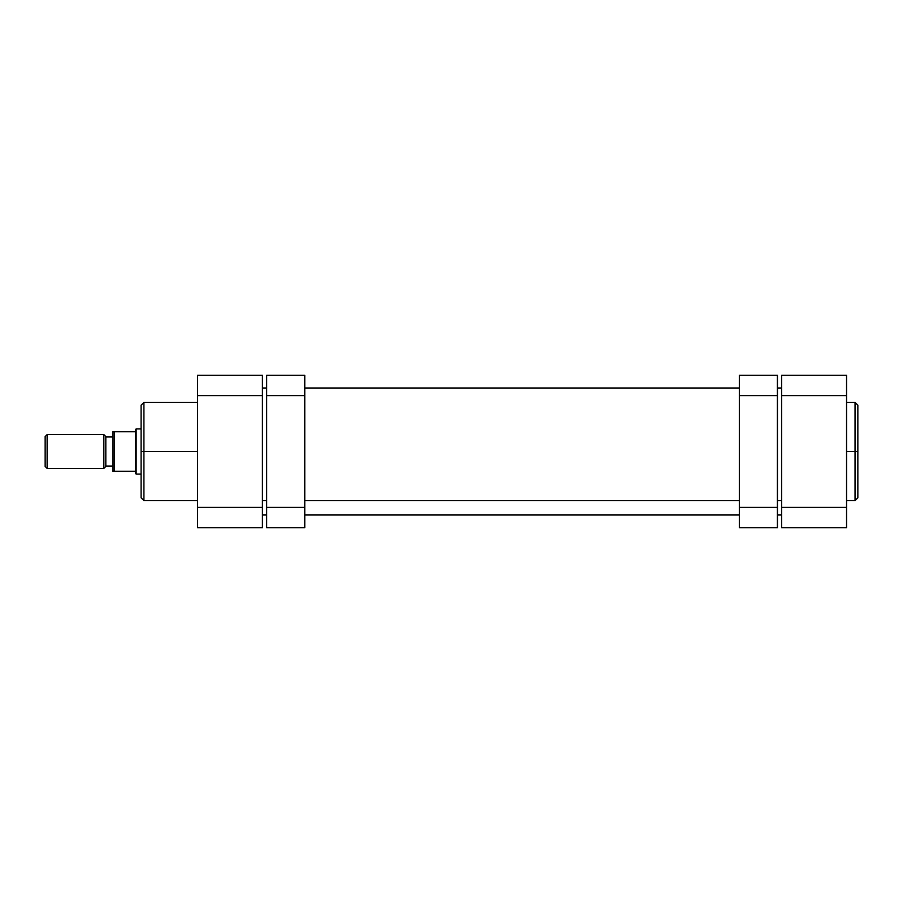 <?xml version="1.0" encoding="UTF-8"?>
<svg xmlns="http://www.w3.org/2000/svg" width="903" height="903" viewBox="0 0 903 903"><rect width="100%" height="100%" fill="white"/><g stroke="black" fill="none" stroke-linecap="round" stroke-linejoin="round"><path stroke-width="1.35" d="M857.85 497.553L857.85 451.5L857.85 497.779L857.85 451.5L855.028 451.5L855.028 500.601L855.028 451.5L846.562 451.5L855.028 451.5L855.028 402.399L846.562 402.399M857.85 497.779L855.028 500.601L855.028 451.5L857.85 451.5L857.85 405.221L855.028 402.399M781.659 507.373L781.659 527.691L846.562 527.691L846.562 375.309L781.659 375.309L781.659 507.373L781.659 395.627L846.562 395.627L846.562 507.373L781.659 507.373L781.659 527.691L846.562 527.691L846.562 507.373L781.659 507.373M781.659 375.309L846.562 375.309L846.562 395.627L781.659 395.627L781.659 375.309M857.85 451.5L857.85 405.221L857.85 451.5M855.028 451.5L855.028 402.399L855.028 451.5M781.659 500.668L777.427 500.668L781.659 500.668M739.331 500.668L304.762 500.668L739.331 500.668M266.667 500.668L262.434 500.668L266.667 500.668M197.531 402.399L143.916 402.399L143.916 451.5L197.531 451.5L143.916 451.5L143.916 500.601L143.916 451.5L141.094 451.5L141.094 497.553M141.094 405.447L141.094 451.5L143.916 451.5L143.916 500.601L141.094 497.779M262.434 527.691L262.434 375.309L197.531 375.309L197.531 527.691L262.434 527.691L262.434 395.627L197.531 395.627L197.531 507.373L262.434 507.373L197.531 507.373L197.531 527.691L262.434 527.691M197.531 375.309L262.434 375.309L262.434 395.627L197.531 395.627L197.531 375.309M141.094 451.5L141.094 405.221L141.094 451.5M143.916 451.5L143.916 402.399L143.916 451.5M47.125 468.431L45.15 466.456L47.125 468.431L103.845 468.431L47.125 468.431L47.125 434.569L103.845 434.569L105.82 436.544L103.845 434.569L47.125 434.569L47.125 468.431M45.15 436.544L47.125 434.569L45.15 436.544L45.15 466.456L45.15 436.544M105.82 466.456L103.845 468.431L103.845 434.569L103.845 468.431L105.82 466.456L105.82 436.544L105.82 466.456M136.15 428.925L141.094 428.925L136.15 428.925L135.45 429.636L136.15 428.925L136.15 474.075L135.45 473.375L136.15 474.075L136.15 428.925M141.094 474.075L136.15 474.075L141.094 474.075M105.82 436.973L112.875 436.973L105.82 436.973M112.875 466.038L105.82 466.038L112.875 466.038M135.45 473.364L135.45 429.636L135.45 431.747L112.875 431.747L112.875 471.253L135.45 471.253L135.45 473.375M112.909 431.747L135.45 431.747L135.45 471.253L112.909 471.253L114.286 471.253L114.286 431.747L114.286 471.253M113.767 431.747L113.067 431.747M112.875 431.747L112.909 471.253M266.667 507.373L266.667 527.691L304.762 527.691L304.762 507.373L304.762 527.691L266.667 527.691L266.667 395.627L266.667 507.373L304.762 507.373L266.667 507.373M266.667 375.309L266.667 395.627L304.762 395.627L304.762 507.373L304.762 375.309L304.762 395.627L266.667 395.627L266.667 375.309L304.762 375.309L266.667 375.309M777.427 527.691L777.427 375.309L739.331 375.309L739.331 395.627L739.331 375.309L777.427 375.309L777.427 507.373L739.331 507.373L739.331 395.627L777.427 395.627L739.331 395.627L739.331 527.691L739.331 507.373L777.427 507.373L777.427 527.691L739.331 527.691L777.427 527.691M855.028 500.601L846.562 500.601M262.434 514.992L266.667 514.992M304.762 514.992L739.331 514.992M777.427 514.992L781.659 514.992M262.434 388.008L266.667 388.008M304.762 388.008L739.331 388.008M777.427 388.008L781.659 388.008M143.916 500.601L197.531 500.601M143.916 402.399L141.094 405.221"/></g></svg>
